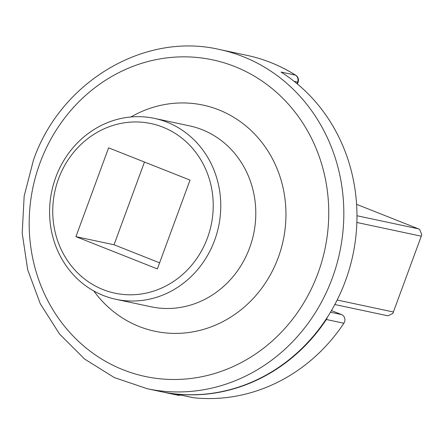 <?xml version="1.0" encoding="UTF-8"?>
<svg xmlns="http://www.w3.org/2000/svg" width="444" height="444" viewBox="0 0 444 444"><rect width="100%" height="100%" fill="white"/><g stroke="black" fill="none" stroke-linecap="round" stroke-linejoin="round"><path stroke-width="0.67" d="M58.514 178.865A86.708 79.942 -78 0 0 103.097 289.605A86.708 79.942 -78 0 0 207.459 237.89A86.708 79.942 -78 0 0 162.87 127.145A86.708 79.942 -78 0 0 58.514 178.865M214.613 240.321A92.485 85.27 102 0 1 115.906 299.3A92.485 85.27 102 0 1 55.739 177.361A92.485 85.27 102 0 1 154.445 118.387A92.485 85.27 102 0 1 214.613 240.321M297.053 83.688L297.641 82.096A5.783 5.328 -78 0 0 295.493 75.136A173.415 159.879 -78 0 0 247.069 55.372C264.402 59.091 280.636 65.712 295.76 75.241L295.76 75.241A5.783 2.12 122.3 0 0 295.493 75.136L281.041 72.056A173.415 159.879 102 0 1 345.426 280.93A173.415 159.879 102 0 1 163.287 392.108L177.739 395.182A5.783 2.237 100.9 0 0 177.755 395.188L174.803 394.588A173.415 159.879 -78 0 0 177.739 395.182A5.783 5.328 -78 0 0 180.358 394.977M75.935 236.646L157.359 268.914L190.032 180.103L108.614 147.835L75.935 236.646L114.036 244.766L159.601 262.82M144.467 162.049L114.036 244.766M331.446 310.567L341.558 314.574A5.783 5.328 102 0 1 343.878 323.238A173.415 159.879 102 0 1 193.517 397.752A5.783 5.328 102 0 1 193.012 397.674L175.491 393.945A5.783 5.328 -78 0 0 176.002 394.022L193.517 397.752M343.878 323.238L326.362 319.508A173.415 159.879 102 0 1 176.002 394.022M326.362 319.508A5.783 5.328 -78 0 0 327.256 317.382M334.832 304.534L387.956 315.817L392.873 313.381L421.8 234.759L419.697 229.542L418.409 228.832L356.599 204.34M154.445 118.387L189.477 125.846A92.485 85.27 102 0 1 249.645 247.785A92.485 85.27 102 0 1 150.938 306.765L115.906 299.3M130.941 116.972A115.607 106.588 102 0 1 251.387 130.808A115.607 106.588 102 0 1 278.266 257.52A115.607 106.588 102 0 1 193.34 331.785A115.607 106.588 102 0 1 93.862 291.014M317.982 273.26A161.855 149.223 102 0 1 123.177 369.802A161.855 149.223 102 0 1 39.954 163.081A161.855 149.223 102 0 1 234.754 66.545A161.855 149.223 102 0 1 317.982 273.26M147.214 388.711L114.319 377.578L84.654 359.079L59.601 334.099L40.315 303.824L27.661 269.658L22.2 233.178L24.17 196.07L33.483 160.023C60.545 81.896 144.222 31.796 219.48 49.495A173.415 159.879 102 0 1 332.29 278.127A173.415 159.879 102 0 1 147.214 388.711L174.803 394.588M297.413 83.988L298.102 82.123A5.783 0.344 -159.8 0 1 297.641 82.096L294.178 81.357M330.475 312.215L341.558 314.574M393.484 312.027L337.163 300.027M418.409 228.832L356.976 215.745M421.378 236.214L356.871 222.472M219.48 49.495L247.069 55.372M298.102 82.123A5.783 5.783 0 0 0 295.76 75.241M177.755 395.188A5.783 5.783 0 0 0 180.575 395.027"/></g></svg>
